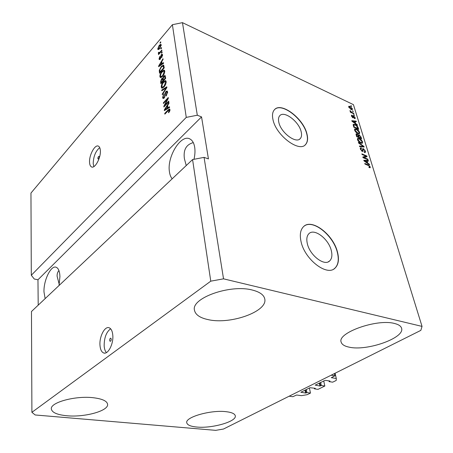 <?xml version="1.0" encoding="UTF-8"?>
<svg xmlns="http://www.w3.org/2000/svg" width="453" height="453" viewBox="0 0 453 453"><rect width="100%" height="100%" fill="white"/><g stroke="black" fill="none" stroke-linecap="round" stroke-linejoin="round"><path stroke-width="0.68" d="M334.926 375.797L331.29 377.672L336.307 378.504L336.217 380.446L332.689 382.173L329.161 381.641L329.988 381.041L325.237 380.316L315.18 385.124L319.931 386.001L321.324 385.503L324.846 386.018L318.023 389.359L314.507 388.867L315.288 388.289L309.965 387.717L300.86 392.247L305.605 393.068L306.958 392.587L310.475 393.062L307.174 394.682L301.46 395.662L296.596 395.022L292.853 396.698L289.133 396.216L331.177 375.197L334.926 375.797L334.41 373.578M310.475 393.062L309.405 388M306.958 392.587L306.319 389.535M314.507 388.867L314.354 388.159M324.846 386.018L323.702 380.888M321.324 385.503L320.639 382.406M329.161 381.641L328.991 380.888M336.307 378.504L335.078 373.244M307.287 243.454C309.642 255.232 324.399 266.591 329.688 260.905C331.885 258.737 332.434 255.333 331.33 250.696C328.748 239.008 314.263 227.893 308.901 233.703C306.862 235.775 306.324 239.025 307.287 243.454M278.816 122.293C280.82 132.621 296.137 144.094 300.288 138.561C301.613 137.044 301.908 134.768 301.171 131.732C298.98 121.495 283.946 110.192 279.694 115.798C278.465 117.248 278.17 119.411 278.816 122.293M272.978 119.626C275.951 135.362 299.354 152.871 305.616 144.49C307.678 142.157 308.125 138.652 306.958 133.98C303.567 118.454 280.82 101.336 274.314 109.881C272.485 112.055 272.038 115.305 272.978 119.626M304.988 145.068L305.458 144.62C307.519 142.287 307.966 138.782 306.806 134.111C303.504 119.116 281.919 102.242 274.728 109.456M300.996 241.381C304.49 259.32 327.038 276.698 335.05 268.102C338.453 264.762 339.286 259.529 337.553 252.395C333.538 234.671 311.624 217.859 303.436 226.743C300.407 229.852 299.592 234.728 300.996 241.381M333.935 268.929L334.863 268.221C338.272 264.88 339.104 259.648 337.372 252.514C333.504 235.617 313.165 219.076 304.263 226.047M109.637 340.356L110.09 341.313C110.798 341.256 111.183 340.531 111.245 339.133L110.792 338.181C110.09 338.238 109.705 338.963 109.637 340.356M99.966 345.158C100.283 349.416 101.495 352.009 103.607 352.944C107.893 354.931 113.601 344.116 112.803 335.345C112.44 331.211 111.251 328.697 109.224 327.796C104.881 325.798 99.275 336.432 99.966 345.158M110.623 328.787C106.342 332.009 104.184 337.678 104.156 345.803C104.366 348.889 105.119 351.154 106.415 352.598M97.876 158.442L98.12 158.986C98.748 158.895 99.122 158.216 99.23 156.948L98.992 156.404C98.363 156.495 97.99 157.174 97.876 158.442M89.564 162.485C89.717 164.818 90.351 166.285 91.461 166.885C94.853 169.094 101.07 157.701 100.345 150.436C100.17 148.188 99.552 146.766 98.482 146.183C95.022 143.997 88.924 155.26 89.564 162.485M99.734 147.638C95.6 151.115 93.426 156.444 93.199 163.629L93.85 166.602M59.037 285.52L59.932 276.557C59.711 271.415 58.494 268.329 56.285 267.304C51.149 264.75 43.556 280.107 43.975 291.862L45.136 298.629M193.997 159.303C194.994 154.898 195.226 150.9 194.699 147.316C194.014 143.176 192.485 140.436 190.113 139.082C181.251 133.476 166.897 156.551 169.405 171.574C169.807 174.677 170.736 177.089 172.185 178.81M66.716 415.741C57.106 414.778 51.976 412.519 51.331 408.951C50.085 402.451 75.492 395.531 93.307 397.728C102.299 398.833 107.061 401.018 107.593 404.297C108.703 410.911 84.507 417.541 66.716 415.741M208.516 319.705C200.152 317.989 195.475 314.846 194.479 310.277C190.781 298.255 230.096 284.014 252.31 290.045C259.648 291.891 263.788 294.801 264.728 298.793C268.187 311.353 230.792 324.727 208.516 319.705M349.246 347.174C344.597 346.239 341.913 344.569 341.183 342.168C336.811 332.989 376.783 318.538 394.495 323.476C398.498 324.456 400.848 325.996 401.534 328.102C405.435 337.808 366.998 351.364 349.246 347.174M196.749 427.032C190.622 426.449 187.293 425.022 186.766 422.762C184.915 417.19 210.866 409.733 226.064 411.681C231.738 412.343 234.813 413.719 235.283 415.809C236.913 421.533 211.953 428.651 196.749 427.032M193.284 142.599C186.155 144.586 183.193 149.96 184.405 158.731L186.234 165.56M58.941 270.583C57.633 271.925 57.021 273.81 57.112 276.239L59.252 284.456M422.043 326.403L420.843 330.367L223.505 429.025L215.719 430.35L35.187 414.971L31.903 412.315L31.467 311.517L192.576 159.575L204.06 157.367L223.533 278.838L422.043 326.403L353.431 104.649L182.468 22.65L197.304 115.226L186.262 117.389L31.308 275.248L30.957 193.057L172.395 24.705L182.468 22.65M31.903 412.315L210.77 281.166L192.576 159.575M210.77 281.166L223.533 278.838M186.262 117.389L172.395 24.705M164.813 105.26L168.731 101.053L168.827 101.749L163.907 107.021L163.816 106.285L167.344 99.286L163.448 103.494L163.363 102.808L168.256 97.52L168.352 98.256L164.813 105.26L165.351 105.47M165.883 91.506L167.117 90.996L167.582 92.004L166.223 95.996L166.07 95.385L166.998 92.571L166.693 91.874L165.985 92.163L164.184 98.018L163.04 98.499L162.61 97.565L163.788 93.986L163.171 96.925L163.454 97.593L164.105 97.327L164.569 96.58L164.852 93.777L165.883 91.506L166.908 91.919L167.457 91.472M161.71 90.09L166.8 86.806L166.897 87.503L162.316 94.756L162.225 94.06L166.285 87.814L161.8 90.787L161.71 90.09L162.417 90.379M166.183 81.676L165.679 84.411L164.111 86.897L161.749 88.137L161.251 87.14C161.279 85.136 161.987 83.386 163.374 81.885L165.186 80.611L165.696 80.702L166.183 81.676M164.75 71.121L164.252 73.822L162.701 76.302L160.356 77.571L159.886 76.614C159.909 74.643 160.611 72.905 161.987 71.393L163.771 70.102L164.286 70.181L164.75 71.121M162.049 63.703L163.533 62.627L163.618 63.295L158.669 66.704L158.584 66.081L163.001 58.731L163.091 59.394L161.761 61.551L162.049 63.703L162.65 63.964M160.056 42.599L160.713 41.818L160.798 42.435L160.141 43.211L160.056 42.599L160.492 42.792M159.201 45.306L160.894 44.258L161.2 44.875L159.683 48.59L158.035 49.587L157.729 48.964L159.201 45.306L159.66 45.51M160.826 48.324L161.489 47.548L161.574 48.171L160.911 48.952L160.826 48.324L161.274 48.528M160.079 52.095L161.829 50.045L161.914 50.674L158.539 54.615L158.459 53.986L158.992 53.363L158.408 53.533L158.403 52.52L158.912 52.191L159.009 52.888L160.079 52.095L160.526 52.293M161.404 52.627L162.072 51.852L162.157 52.48L161.489 53.256L161.404 52.627L161.857 52.825M161.251 54.626L162.236 54.156L162.548 54.847L161.659 57.627L162.055 55.368L161.88 54.96L161.421 55.164L160.192 59.235L159.343 59.632L159.043 58.947L159.813 56.387L159.518 58.363L159.699 58.816L160.039 58.68L161.251 54.626L162.248 55.068L162.536 54.773M161.291 66.427L163.556 65.039L164.241 67.899L159.518 73.261L159.252 70.425L161.291 66.427L161.778 66.636M163.731 76.087L165.011 75.453L165.662 78.386L160.877 83.72L160.622 81.755L161.591 78.686L162.678 78.273L163.731 76.087L164.331 76.342M167.938 107.757L169.501 106.761L169.603 107.491L164.377 110.606L164.286 109.926L168.929 102.525L169.026 103.25L167.627 105.413L167.938 107.757L168.675 108.046M169.971 109.649L169.756 111.081L168.607 112.757L168.448 112.118L169.382 110.238L168.907 109.932L164.835 114.145L164.745 113.443L168.097 109.886L169.649 108.975L169.971 109.649M197.304 115.226L201.545 116.902L208.437 158.924L204.06 157.367M363.85 157.468L367.83 159.15L368.023 159.767L363.012 157.655L362.813 156.993L366.041 156.183L362.049 154.484L361.862 153.867L366.862 155.996L367.066 156.659L363.385 157.814M363.425 148.692L365.435 151.16L365.39 152.406L364.354 152.401L364.104 151.761L364.795 151.755L364.835 150.855L363.623 149.309L363.193 149.303L362.995 151.353L362.241 151.359L360.35 149.06L360.384 147.905L361.296 147.905L361.545 148.539L360.939 148.544L360.928 149.292L362.066 150.753L362.513 150.775L362.66 148.686L363.425 148.692L362.643 149.286L362.978 149.462M358.391 142.412L363.918 146.415L364.11 147.038L359.665 146.619L359.472 145.991L363.448 146.506L358.578 143.04L358.391 142.412M362.593 141.908L362.338 143.267L360.815 143.103C359.359 142.525 358.255 141.376 357.496 139.66L357.598 138.408L359.359 138.51L361.318 139.881L362.593 141.908L362.083 142.299M359.676 132.423L359.416 133.748L357.904 133.561C356.454 132.967 355.356 131.829 354.608 130.136L354.705 128.924L356.471 129.048L358.414 130.419L359.676 132.423L359.161 132.825M352.383 110.781L353.249 111.676L352.383 110.781M350.084 106.387L352.411 108.777L352.36 109.575L351.047 109.428L348.748 107.044L348.804 106.251L350.084 106.387L349.654 106.738M370.271 166.897L370.203 167.695L369.104 167.553L368.85 166.897L369.648 167.004L369.676 166.625L369.104 165.843L364.948 164.048L364.761 163.42L368.176 164.841L370.271 166.897L369.529 167.701M355.628 123.516L357.241 124.671L357.428 125.277L351.97 121.24L351.8 120.674L356.16 121.161L356.347 121.761L355.033 121.574L355.628 123.516L355.35 123.743M353.606 115.855L355.163 117.74L355.158 118.55L354.444 118.578L354.206 117.973L354.642 117.967L354.648 117.469L353.872 116.472L353.459 117.808L352.898 117.797L351.494 116.053L351.505 115.221L352.111 115.221L352.349 115.821L351.992 116.268L352.649 117.191L352.972 115.809L353.606 115.855L352.893 116.438M353.555 114.609L354.427 115.504L353.555 114.609M351.913 112.44L353.748 113.301L353.923 113.873L350.379 112.208L350.203 111.636L350.769 111.902L349.965 110.492L351.913 112.44L351.534 112.752M350.786 105.583L351.647 106.472L350.786 105.583M355.061 124.507C356.477 125.073 357.525 126.161 358.193 127.769L358.702 129.428L353.77 127.191L353.255 124.315L355.061 124.507L354.625 124.852M359.082 134.728L361.058 137.1L361.596 138.861L356.647 136.659L356.092 133.878L356.879 133.873L358.108 134.971L359.082 134.728L358.544 135.441M367.74 163.091L369.393 164.241L369.597 164.886L363.986 160.872L363.804 160.266L368.238 160.464L368.431 161.109L367.1 161.002L367.74 163.091L367.417 163.329M201.545 116.902L37.961 279.767L38.205 305.163M37.961 279.767L34.275 279.025L31.308 275.248M367.706 165.192L368.176 164.841M356.936 124.915L357.241 124.671M354.574 121.67L354.869 121.704M355.554 121.647L356.16 121.161M354.637 121.885L355.033 121.574M353.408 121.88L354.999 123.063L354.518 121.5L352.394 121.194L353.408 121.88L353.13 122.1M354.365 118.193L355.163 117.74M352.91 116.999L353.589 116.449M352.808 117.236L352.819 117.757M351.426 115.775L352.111 115.221M351.675 116.529L351.992 116.268M352.355 117.429L352.649 117.191M352.445 117.508L352.796 117.225M352.893 116.478L353.272 116.704M353.867 115.243L354.252 114.937M353.368 113.612L353.748 113.301M350.39 112.214L350.769 111.902M350.124 111.279L350.537 110.945M350.713 112.367L351.16 111.999M351.109 106.212L351.477 105.911M351.613 109.213L352.411 108.777M351.67 109.383L351.738 109.683M348.685 106.749L349.184 106.919M349.263 107.299L350.871 108.862L351.868 109.003L351.902 108.527L350.294 106.965L349.297 106.829L348.963 107.542M350.526 109.15L350.871 108.862M352.7 111.415L353.074 111.11M357.796 128.08L358.193 127.769M353.114 124.745L353.821 124.909L354.172 126.868L357.949 128.584L356.5 125.855L355.231 125.085L353.833 124.903L353.227 125.385M353.77 127.185L354.172 126.868M357.542 128.901L357.949 128.584M353.47 126.2L353.872 125.877M353.261 125.504L353.731 125.13M354.518 129.326L355.294 129.479M356.013 129.411L356.471 129.048M358.13 130.645L358.414 130.419M358.946 133.137L359.014 133.839M354.586 130.034L355.265 129.501L355.192 130.396L357.728 132.978L359.025 133.069L359.104 132.168L356.636 129.626L355.265 129.501M358.232 133.697L358.929 133.142M354.824 130.685L355.192 130.396M357.343 133.278L357.728 132.978M355.996 134.422L356.879 133.873M356.115 134.473L356.432 134.649M357.904 135.192L358.317 135.328M357.043 136.325L358.527 136.982L357.983 135.328L356.653 134.473L357.043 136.325L356.636 136.642M358.108 137.31L358.527 136.982M359.11 137.236L360.837 138.006L360.243 136.228L358.719 135.305L359.11 137.236L358.685 137.565M360.418 138.335L360.837 138.006M357.406 138.799L358.204 138.952M358.878 138.884L359.359 138.51M361.024 140.107L361.318 139.881M361.856 142.65L361.913 143.375M357.479 139.518L358.159 138.992L358.08 139.909L360.639 142.508L361.93 142.587L362.015 141.659L359.529 139.099L358.159 138.992M361.115 143.222L361.834 142.667M357.706 140.198L358.08 139.909M360.237 142.82L360.639 142.508M363.21 146.953L363.918 146.415M362.898 146.925L363.448 146.506M364.903 151.562L365.435 151.16M364.676 151.84L364.778 152.531M362.343 150.906L362.366 151.404M360.231 148.403L361.296 147.905M360.548 149.581L360.928 149.292M361.692 151.036L362.066 150.753M361.947 151.206L362.513 150.775M367.372 159.496L367.83 159.15M362.921 157.355L366.041 156.183M365.713 156.432L366.862 155.996M366.075 156.585L366.166 156.885M369.048 164.496L369.393 164.241M366.596 161.013L367.06 161.036M367.468 161.03L368.238 160.464M366.687 161.308L367.1 161.002M365.458 161.466L367.094 162.644L366.579 160.962L364.422 160.787L365.458 161.466L365.141 161.698M366.783 162.876L367.094 162.644M158.731 49.485L157.729 48.964M158.72 49.4L158.709 48.901M160.719 45.175L161.183 44.802M158.205 48.42L158.374 48.748L159.598 47.973L160.549 45.096L159.314 45.883L158.205 48.42M160.022 48.165L159.598 47.973M161.177 45.634L160.713 45.425M158.907 54.184L158.459 53.986M159.445 53.562L158.992 53.363M158.72 53.505L158.301 53.318M159.292 53.494L159.371 53.046M158.924 52.746L158.403 52.52M159.903 53.024L159.377 52.786M161.914 57.242L161.511 57.061M162.548 55.589L162.055 55.368M160.039 59.394L159.043 58.947M160.039 59.383L160.017 58.958M160.458 58.862L160.039 58.68M160.713 58.335L160.294 58.154M159.196 66.342L158.584 66.081M160.034 65.107L161.472 64.122L161.24 62.389L159.111 65.832L160.034 65.107L160.622 65.357M162.055 64.371L161.472 64.122M159.615 66.053L159.111 65.832M161.914 62.684L161.24 62.389M159.813 70.662L159.252 70.425M163.205 65.951L163.878 65.521M159.983 71.993L163.601 67.882L163.12 65.917L161.37 67.072L159.818 69.915L159.983 71.993L160.458 72.191M164.077 68.086L163.601 67.882M164.128 67.061L163.448 66.767M161.053 77.616L160.894 77.038L159.886 76.614M160.894 77.038L160.872 76.744M162.485 71.608L161.987 71.393M163.799 71.036L164.609 70.572M164.53 70.419L163.771 70.102M164.762 71.999L163.844 71.064L162.055 72.061L161.025 73.545L160.436 75.985L160.787 76.704L161.84 77.152M160.787 76.704L162.621 75.64L164.196 71.755M163.091 75.832L162.621 75.64M162.168 78.924L161.591 78.686M162.644 79.065L163.137 78.669M163.125 78.46L162.678 78.273M164.807 76.449L165.317 76.002M161.347 82.44L162.769 80.855L162.361 78.947L161.755 79.252L161.206 81.364L161.347 82.44L161.846 82.644M163.267 81.059L162.769 80.855M163.222 79.394L162.485 79.094M163.329 80.232L165.011 78.352L164.581 76.359L163.822 76.738L163.171 79.015L163.329 80.232L163.827 80.436M165.509 78.556L165.011 78.352M165.447 76.789L164.688 76.472M165.521 77.327L164.835 77.038M162.446 88.188L162.276 87.559L161.251 87.14M163.901 82.101L163.374 81.885M165.175 81.551L166.019 81.076M165.928 80.923L165.186 80.611M166.189 82.548L165.249 81.591L166.143 81.959M165.249 81.591L163.448 82.565L162.406 84.043L161.812 86.517L162.18 87.265L163.261 87.712M162.18 87.265L164.026 86.217L165.617 82.31M164.513 86.415L164.026 86.217M162.644 94.23L162.225 94.06M166.613 87.95L166.285 87.814M166.557 95.583L166.07 95.385M167.604 92.82L166.998 92.571M163.731 98.414L163.635 97.973L162.61 97.565M163.635 97.973L163.607 97.655M164.569 97.514L164.105 97.327M164.954 96.732L164.569 96.58M165.339 93.975L164.852 93.777M164.388 106.512L163.816 106.285M167.752 99.45L167.344 99.286M163.89 103.018L163.363 102.808M165.028 110.215L164.286 109.926M168.335 108.25L168.284 107.893M165.809 109.043L167.333 108.142L167.078 106.262L164.841 109.722L165.809 109.043L166.528 109.32M168.04 108.42L167.333 108.142M165.458 109.96L164.841 109.722M167.774 106.534L167.078 106.262M168.986 112.327L168.448 112.118M169.949 110.458L169.382 110.238M165.294 113.658L164.745 113.443M168.675 110.113L168.097 109.886M169.439 109.994L169.954 109.558M306.183 392.966L305.549 389.914M305.605 393.068L305.011 390.186M320.52 385.899L319.841 382.808M319.931 386.001L319.291 383.079M352.808 117.503L353.555 116.897M360.656 137.412L361.058 137.1M356.341 135.668L356.749 135.345M358.368 136.455L358.77 136.143M362.14 146.851L362.734 146.398M362.349 150.957L363.13 150.362M160.928 57.452L160.39 57.22M159.954 71.789L159.292 71.512M161.296 82.033L160.622 81.755M163.295 79.971L162.616 79.688M165.911 89.065L165.555 88.918M165.237 95.379L164.756 95.187M328.295 261.811L329.688 260.905M299.535 139.184L300.288 138.561M104.745 353.108L103.607 352.944M92.021 167.061L91.461 166.885M184.405 158.731L184.348 158.357M369.648 167.004L369.059 167.434M354.608 117.995L354.308 118.239M351.992 115.826L351.539 116.2M352.842 117.208L352.457 117.52M349.297 106.829L348.816 107.225M351.868 109.003L351.239 109.513M356.653 134.473L356.109 134.903M358.719 135.305L358.147 135.747M364.727 151.806L364.263 152.157M363.193 149.303L362.542 149.796M360.939 148.544L360.333 149.003M158.374 48.748L159.196 49.117M160.549 45.096L161.211 45.396M159.048 52.905L159.745 53.211M161.88 54.96L162.57 55.266M159.739 58.833L160.311 59.083M163.12 65.917L164.026 66.308M163.844 71.064L164.779 71.461M162.361 78.947L163.205 79.298M164.581 76.359L165.436 76.716M166.693 91.874L167.604 92.248M163.527 97.622L164.269 97.916M169.207 109.898L169.983 110.204"/></g></svg>
